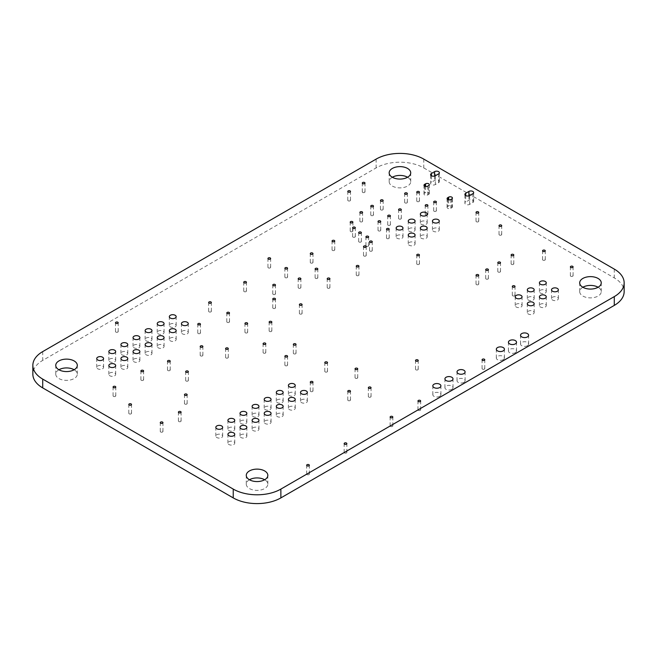 <?xml version="1.0" encoding="UTF-8"?>
<svg xmlns="http://www.w3.org/2000/svg" width="657" height="657" viewBox="0 0 657 657"><rect width="100%" height="100%" fill="white"/><g stroke="black" fill="none" stroke-linecap="round" stroke-linejoin="round"><path stroke-width="0.49" stroke-dasharray="3.29 2.46" d="M423.765 159.101L423.765 167.905A33.679 19.447 0 0 0 376.132 167.905L42.713 360.397A33.679 19.447 0 0 0 32.85 374.145M423.765 167.905L614.287 277.903A33.679 19.447 0 0 1 624.15 291.651M350.6 231.535A1.347 0.78 0 0 0 352.07 231.707A1.347 0.78 0 0 0 352.899 230.985A1.347 0.78 0 0 0 351.552 230.213A1.347 0.78 0 0 0 350.206 230.985A1.347 0.78 0 0 0 350.6 231.535M353.023 237.128A1.347 0.78 0 0 0 354.493 237.292A1.347 0.78 0 0 0 355.322 236.577A1.347 0.78 0 0 0 353.975 235.797A1.347 0.78 0 0 0 352.628 236.577A1.347 0.78 0 0 0 353.023 237.128M366.327 246.203A1.347 0.78 0 0 0 367.797 246.375A1.347 0.78 0 0 0 368.626 245.652A1.347 0.78 0 0 0 367.279 244.88A1.347 0.78 0 0 0 365.933 245.652A1.347 0.78 0 0 0 366.327 246.203M359.067 242.014A1.347 0.78 0 0 0 360.537 242.187A1.347 0.78 0 0 0 361.366 241.464A1.347 0.78 0 0 0 360.02 240.684A1.347 0.78 0 0 0 358.673 241.464A1.347 0.78 0 0 0 359.067 242.014M332.45 250.399A1.347 0.78 0 0 0 333.92 250.563A1.347 0.78 0 0 0 334.75 249.849A1.347 0.78 0 0 0 333.403 249.069A1.347 0.78 0 0 0 332.056 249.849A1.347 0.78 0 0 0 332.45 250.399M315.516 278.338A1.347 0.78 0 0 0 316.986 278.502A1.347 0.78 0 0 0 317.816 277.788A1.347 0.78 0 0 0 316.469 277.008A1.347 0.78 0 0 0 315.122 277.788A1.347 0.78 0 0 0 315.516 278.338M310.679 262.972A1.347 0.78 0 0 0 312.141 263.137A1.347 0.78 0 0 0 312.978 262.422A1.347 0.78 0 0 0 311.632 261.642A1.347 0.78 0 0 0 310.285 262.422A1.347 0.78 0 0 0 310.679 262.972M369.957 251.097A1.347 0.78 0 0 0 371.427 251.261A1.347 0.78 0 0 0 372.256 250.547A1.347 0.78 0 0 0 370.909 249.767A1.347 0.78 0 0 0 369.562 250.547A1.347 0.78 0 0 0 369.957 251.097M363.912 255.984A1.347 0.78 0 0 0 365.374 256.156A1.347 0.78 0 0 0 366.212 255.433A1.347 0.78 0 0 0 364.865 254.653A1.347 0.78 0 0 0 363.518 255.433A1.347 0.78 0 0 0 363.912 255.984M285.269 277.64A1.347 0.78 0 0 0 286.739 277.804A1.347 0.78 0 0 0 287.569 277.09A1.347 0.78 0 0 0 286.222 276.31A1.347 0.78 0 0 0 284.875 277.09A1.347 0.78 0 0 0 285.269 277.64M298.582 288.111A1.347 0.78 0 0 0 300.044 288.283A1.347 0.78 0 0 0 300.881 287.561A1.347 0.78 0 0 0 299.535 286.789A1.347 0.78 0 0 0 298.188 287.561A1.347 0.78 0 0 0 298.582 288.111M273.172 294.402A1.347 0.78 0 0 0 274.642 294.566A1.347 0.78 0 0 0 275.472 293.851A1.347 0.78 0 0 0 274.125 293.071A1.347 0.78 0 0 0 272.778 293.851A1.347 0.78 0 0 0 273.172 294.402M200.582 355.864A1.347 0.78 0 0 0 202.052 356.037A1.347 0.78 0 0 0 202.882 355.314A1.347 0.78 0 0 0 201.535 354.542A1.347 0.78 0 0 0 200.188 355.314A1.347 0.78 0 0 0 200.582 355.864M175.164 340.843A3.425 1.979 0 0 0 176.166 339.447A3.425 1.979 0 0 0 172.75 337.468A3.425 1.979 0 0 0 169.325 339.447A3.425 1.979 0 0 0 171.436 341.27A3.425 1.979 0 0 0 175.164 340.843M187.261 333.855A3.425 1.979 0 0 0 188.263 332.458A3.425 1.979 0 0 0 184.847 330.487A3.425 1.979 0 0 0 181.422 332.458A3.425 1.979 0 0 0 183.533 334.282A3.425 1.979 0 0 0 187.261 333.855M198.159 333.518A1.347 0.78 0 0 0 199.629 333.682A1.347 0.78 0 0 0 200.459 332.968A1.347 0.78 0 0 0 199.112 332.187A1.347 0.78 0 0 0 197.765 332.968A1.347 0.78 0 0 0 198.159 333.518M273.172 308.371A1.347 0.78 0 0 0 274.642 308.535A1.347 0.78 0 0 0 275.472 307.821A1.347 0.78 0 0 0 274.125 307.041A1.347 0.78 0 0 0 272.778 307.821A1.347 0.78 0 0 0 273.172 308.371M227.199 322.341A1.347 0.78 0 0 0 228.669 322.505A1.347 0.78 0 0 0 229.498 321.79A1.347 0.78 0 0 0 228.151 321.01A1.347 0.78 0 0 0 226.805 321.79A1.347 0.78 0 0 0 227.199 322.341M244.133 291.609A1.347 0.78 0 0 0 245.603 291.774A1.347 0.78 0 0 0 246.432 291.059A1.347 0.78 0 0 0 245.086 290.279A1.347 0.78 0 0 0 243.739 291.059A1.347 0.78 0 0 0 244.133 291.609M209.049 311.861A1.347 0.78 0 0 0 210.519 312.034A1.347 0.78 0 0 0 211.349 311.311A1.347 0.78 0 0 0 210.002 310.531A1.347 0.78 0 0 0 208.655 311.311A1.347 0.78 0 0 0 209.049 311.861M327.613 288.111A1.347 0.78 0 0 0 329.083 288.283A1.347 0.78 0 0 0 329.913 287.561A1.347 0.78 0 0 0 328.566 286.789A1.347 0.78 0 0 0 327.219 287.561A1.347 0.78 0 0 0 327.613 288.111M245.348 332.82A1.347 0.78 0 0 0 246.81 332.984A1.347 0.78 0 0 0 247.648 332.27A1.347 0.78 0 0 0 246.301 331.489A1.347 0.78 0 0 0 244.954 332.27A1.347 0.78 0 0 0 245.348 332.82M356.652 275.538A1.347 0.78 0 0 0 358.114 275.71A1.347 0.78 0 0 0 358.952 274.996A1.347 0.78 0 0 0 357.605 274.215A1.347 0.78 0 0 0 356.258 274.996A1.347 0.78 0 0 0 356.652 275.538M225.992 357.966A1.347 0.78 0 0 0 227.453 358.131A1.347 0.78 0 0 0 228.291 357.416A1.347 0.78 0 0 0 226.944 356.636A1.347 0.78 0 0 0 225.597 357.416A1.347 0.78 0 0 0 225.992 357.966M269.542 331.424A1.347 0.78 0 0 0 271.012 331.588A1.347 0.78 0 0 0 271.842 330.873A1.347 0.78 0 0 0 270.495 330.093A1.347 0.78 0 0 0 269.148 330.873A1.347 0.78 0 0 0 269.542 331.424M299.789 313.956A1.347 0.78 0 0 0 301.259 314.128A1.347 0.78 0 0 0 302.089 313.405A1.347 0.78 0 0 0 300.742 312.633A1.347 0.78 0 0 0 299.395 313.405A1.347 0.78 0 0 0 299.789 313.956M163.067 347.824A3.425 1.979 0 0 0 164.069 346.428A3.425 1.979 0 0 0 160.645 344.457A3.425 1.979 0 0 0 157.228 346.428A3.425 1.979 0 0 0 159.339 348.251A3.425 1.979 0 0 0 163.067 347.824M344.555 452.96A1.347 0.78 0 0 0 346.017 453.125A1.347 0.78 0 0 0 346.855 452.41A1.347 0.78 0 0 0 345.508 451.63A1.347 0.78 0 0 0 344.153 452.41A1.347 0.78 0 0 0 344.555 452.96M368.749 397.074A1.347 0.78 0 0 0 370.22 397.247A1.347 0.78 0 0 0 371.049 396.524A1.347 0.78 0 0 0 369.702 395.752A1.347 0.78 0 0 0 368.355 396.524A1.347 0.78 0 0 0 368.749 397.074M390.529 426.418A1.347 0.78 0 0 0 391.991 426.582A1.347 0.78 0 0 0 392.829 425.867A1.347 0.78 0 0 0 391.482 425.087A1.347 0.78 0 0 0 390.127 425.867A1.347 0.78 0 0 0 390.529 426.418M463.916 382.374A4.041 2.332 0 0 0 465.099 380.723A4.041 2.332 0 0 0 461.058 378.391A4.041 2.332 0 0 0 457.017 380.723A4.041 2.332 0 0 0 459.514 382.875A4.041 2.332 0 0 0 463.916 382.374M451.819 389.355A4.041 2.332 0 0 0 453.002 387.704A4.041 2.332 0 0 0 448.961 385.372A4.041 2.332 0 0 0 444.92 387.704A4.041 2.332 0 0 0 447.409 389.864A4.041 2.332 0 0 0 451.819 389.355M439.722 396.343A4.041 2.332 0 0 0 440.904 394.693A4.041 2.332 0 0 0 436.864 392.36A4.041 2.332 0 0 0 432.815 394.693A4.041 2.332 0 0 0 435.312 396.844A4.041 2.332 0 0 0 439.722 396.343M418.353 410.346A1.347 0.78 0 0 0 419.823 410.518A1.347 0.78 0 0 0 420.652 409.796A1.347 0.78 0 0 0 419.306 409.024A1.347 0.78 0 0 0 417.959 409.796A1.347 0.78 0 0 0 418.353 410.346M415.93 369.834A1.347 0.78 0 0 0 417.4 370.006A1.347 0.78 0 0 0 418.23 369.283A1.347 0.78 0 0 0 416.883 368.511A1.347 0.78 0 0 0 415.536 369.283A1.347 0.78 0 0 0 415.93 369.834M263.49 353.072A1.347 0.78 0 0 0 264.96 353.244A1.347 0.78 0 0 0 265.789 352.522A1.347 0.78 0 0 0 264.442 351.75A1.347 0.78 0 0 0 263.096 352.522A1.347 0.78 0 0 0 263.49 353.072M285.269 365.645A1.347 0.78 0 0 0 286.739 365.818A1.347 0.78 0 0 0 287.569 365.095A1.347 0.78 0 0 0 286.222 364.315A1.347 0.78 0 0 0 284.875 365.095A1.347 0.78 0 0 0 285.269 365.645M270.043 409.59A3.425 1.979 0 0 0 271.054 408.194A3.425 1.979 0 0 0 267.629 406.215A3.425 1.979 0 0 0 264.204 408.194A3.425 1.979 0 0 0 266.315 410.017A3.425 1.979 0 0 0 270.043 409.59M282.149 402.61A3.425 1.979 0 0 0 283.151 401.205A3.425 1.979 0 0 0 279.726 399.234A3.425 1.979 0 0 0 276.301 401.205A3.425 1.979 0 0 0 278.42 403.037A3.425 1.979 0 0 0 282.149 402.61M294.246 395.621A3.425 1.979 0 0 0 295.248 394.225A3.425 1.979 0 0 0 291.823 392.245A3.425 1.979 0 0 0 288.398 394.225A3.425 1.979 0 0 0 290.517 396.048A3.425 1.979 0 0 0 294.246 395.621M293.736 353.77A1.347 0.78 0 0 0 295.207 353.942A1.347 0.78 0 0 0 296.036 353.22A1.347 0.78 0 0 0 294.689 352.448A1.347 0.78 0 0 0 293.342 353.22A1.347 0.78 0 0 0 293.736 353.77M325.19 371.936A1.347 0.78 0 0 0 326.66 372.1A1.347 0.78 0 0 0 327.498 371.386A1.347 0.78 0 0 0 326.143 370.605A1.347 0.78 0 0 0 324.796 371.386A1.347 0.78 0 0 0 325.19 371.936M294.246 409.59A3.425 1.979 0 0 0 295.248 408.194A3.425 1.979 0 0 0 291.823 406.215A3.425 1.979 0 0 0 288.398 408.194A3.425 1.979 0 0 0 290.517 410.017A3.425 1.979 0 0 0 294.246 409.59M282.149 416.579A3.425 1.979 0 0 0 283.151 415.175A3.425 1.979 0 0 0 279.726 413.204A3.425 1.979 0 0 0 276.301 415.175A3.425 1.979 0 0 0 278.42 417.006A3.425 1.979 0 0 0 282.149 416.579M306.343 402.61A3.425 1.979 0 0 0 307.345 401.205A3.425 1.979 0 0 0 303.92 399.234A3.425 1.979 0 0 0 300.504 401.205A3.425 1.979 0 0 0 302.614 403.037A3.425 1.979 0 0 0 306.343 402.61M310.679 391.49A1.347 0.78 0 0 0 312.141 391.662A1.347 0.78 0 0 0 312.978 390.94A1.347 0.78 0 0 0 311.632 390.159A1.347 0.78 0 0 0 310.285 390.94A1.347 0.78 0 0 0 310.679 391.49M348.177 400.573A1.347 0.78 0 0 0 349.647 400.737A1.347 0.78 0 0 0 350.485 400.023A1.347 0.78 0 0 0 349.13 399.242A1.347 0.78 0 0 0 347.783 400.023A1.347 0.78 0 0 0 348.177 400.573M355.437 378.218A1.347 0.78 0 0 0 356.907 378.391A1.347 0.78 0 0 0 357.737 377.668A1.347 0.78 0 0 0 356.39 376.888A1.347 0.78 0 0 0 355.043 377.668A1.347 0.78 0 0 0 355.437 378.218M515.334 352.686A4.041 2.332 0 0 0 516.517 351.035A4.041 2.332 0 0 0 512.476 348.703A4.041 2.332 0 0 0 508.436 351.035A4.041 2.332 0 0 0 510.924 353.195A4.041 2.332 0 0 0 515.334 352.686M503.237 359.675A4.041 2.332 0 0 0 504.42 358.024A4.041 2.332 0 0 0 500.379 355.683A4.041 2.332 0 0 0 496.331 358.024A4.041 2.332 0 0 0 498.827 360.176A4.041 2.332 0 0 0 503.237 359.675M482.468 369.135A1.347 0.78 0 0 0 483.938 369.308A1.347 0.78 0 0 0 484.767 368.585A1.347 0.78 0 0 0 483.421 367.813A1.347 0.78 0 0 0 482.074 368.585A1.347 0.78 0 0 0 482.468 369.135M527.431 345.697A4.041 2.332 0 0 0 528.614 344.054A4.041 2.332 0 0 0 524.573 341.714A4.041 2.332 0 0 0 520.533 344.054A4.041 2.332 0 0 0 523.029 346.206A4.041 2.332 0 0 0 527.431 345.697M570.785 276.244A1.347 0.78 0 0 0 572.255 276.408A1.347 0.78 0 0 0 573.085 275.694A1.347 0.78 0 0 0 571.738 274.913A1.347 0.78 0 0 0 570.391 275.694A1.347 0.78 0 0 0 570.785 276.244M542.961 260.172A1.347 0.78 0 0 0 544.431 260.344A1.347 0.78 0 0 0 545.261 259.622A1.347 0.78 0 0 0 543.914 258.85A1.347 0.78 0 0 0 542.567 259.622A1.347 0.78 0 0 0 542.961 260.172M499.41 235.034A1.347 0.78 0 0 0 500.88 235.198A1.347 0.78 0 0 0 501.71 234.483A1.347 0.78 0 0 0 500.363 233.703A1.347 0.78 0 0 0 499.016 234.483A1.347 0.78 0 0 0 499.41 235.034M417.138 201.502A1.347 0.78 0 0 0 418.608 201.674A1.347 0.78 0 0 0 419.437 200.952A1.347 0.78 0 0 0 418.09 200.171A1.347 0.78 0 0 0 416.743 200.952A1.347 0.78 0 0 0 417.138 201.502M434.08 211.283A1.347 0.78 0 0 0 435.55 211.447A1.347 0.78 0 0 0 436.379 210.733A1.347 0.78 0 0 0 435.033 209.953A1.347 0.78 0 0 0 433.686 210.733A1.347 0.78 0 0 0 434.08 211.283M428.676 194.39A2.193 1.265 0 0 0 429.317 193.495A2.193 1.265 0 0 0 428.676 192.6A2.193 1.265 0 0 0 425.58 192.6L424.627 193.15A2.193 1.265 0 0 0 423.987 194.045A2.193 1.265 0 0 0 424.627 194.94A2.193 1.265 0 0 0 427.723 194.94L428.676 194.39L428.676 185.594M447.729 199.482L447.729 206.487L448.682 205.937A2.193 1.265 0 0 1 451.778 205.937A2.193 1.265 0 0 1 452.418 206.832L452.418 198.036M447.729 206.487A2.193 1.265 0 0 0 447.089 207.382A2.193 1.265 0 0 0 447.729 208.277A2.193 1.265 0 0 0 450.825 208.277L451.778 207.727A2.193 1.265 0 0 0 452.418 206.832M476.424 221.762A1.347 0.78 0 0 0 477.894 221.926A1.347 0.78 0 0 0 478.723 221.212A1.347 0.78 0 0 0 477.376 220.432A1.347 0.78 0 0 0 476.029 221.212A1.347 0.78 0 0 0 476.424 221.762M438.276 231.28A3.425 1.979 0 0 0 439.278 229.884A3.425 1.979 0 0 0 435.862 227.913A3.425 1.979 0 0 0 432.437 229.884A3.425 1.979 0 0 0 434.548 231.716A3.425 1.979 0 0 0 438.276 231.28M545.261 293.047A3.425 1.979 0 0 0 546.263 291.651A3.425 1.979 0 0 0 542.838 289.671A3.425 1.979 0 0 0 539.413 291.651A3.425 1.979 0 0 0 541.532 293.474A3.425 1.979 0 0 0 545.261 293.047M511.507 264.369A1.347 0.78 0 0 0 512.977 264.533A1.347 0.78 0 0 0 513.807 263.818A1.347 0.78 0 0 0 512.46 263.038A1.347 0.78 0 0 0 511.113 263.818A1.347 0.78 0 0 0 511.507 264.369M425.613 214.773A1.347 0.78 0 0 0 427.075 214.946A1.347 0.78 0 0 0 427.912 214.223A1.347 0.78 0 0 0 426.565 213.443A1.347 0.78 0 0 0 425.219 214.223A1.347 0.78 0 0 0 425.613 214.773M426.179 224.3A3.425 1.979 0 0 0 427.181 222.904A3.425 1.979 0 0 0 423.765 220.924A3.425 1.979 0 0 0 420.34 222.904A3.425 1.979 0 0 0 422.451 224.727A3.425 1.979 0 0 0 426.179 224.3M386.899 238.524A1.347 0.78 0 0 0 388.361 238.688A1.347 0.78 0 0 0 389.199 237.974A1.347 0.78 0 0 0 387.852 237.193A1.347 0.78 0 0 0 386.505 237.974A1.347 0.78 0 0 0 386.899 238.524M401.985 238.269A3.425 1.979 0 0 0 402.987 236.873A3.425 1.979 0 0 0 399.563 234.894A3.425 1.979 0 0 0 396.146 236.873A3.425 1.979 0 0 0 398.257 238.696A3.425 1.979 0 0 0 401.985 238.269M414.082 245.25A3.425 1.979 0 0 0 415.084 243.854A3.425 1.979 0 0 0 411.66 241.883A3.425 1.979 0 0 0 408.243 243.854A3.425 1.979 0 0 0 410.354 245.685A3.425 1.979 0 0 0 414.082 245.25M486.098 279.036A1.347 0.78 0 0 0 487.568 279.2A1.347 0.78 0 0 0 488.397 278.486A1.347 0.78 0 0 0 487.051 277.706A1.347 0.78 0 0 0 485.704 278.486A1.347 0.78 0 0 0 486.098 279.036M476.424 284.621A1.347 0.78 0 0 0 477.894 284.793A1.347 0.78 0 0 0 478.723 284.07A1.347 0.78 0 0 0 477.376 283.29A1.347 0.78 0 0 0 476.029 284.07A1.347 0.78 0 0 0 476.424 284.621M498.203 272.047A1.347 0.78 0 0 0 499.665 272.22A1.347 0.78 0 0 0 500.503 271.497A1.347 0.78 0 0 0 499.156 270.725A1.347 0.78 0 0 0 497.801 271.497A1.347 0.78 0 0 0 498.203 272.047M426.179 238.269A3.425 1.979 0 0 0 427.181 236.873A3.425 1.979 0 0 0 423.765 234.894A3.425 1.979 0 0 0 420.34 236.873A3.425 1.979 0 0 0 422.451 238.696A3.425 1.979 0 0 0 426.179 238.269M414.082 231.28A3.425 1.979 0 0 0 415.084 229.884A3.425 1.979 0 0 0 411.66 227.913A3.425 1.979 0 0 0 408.243 229.884A3.425 1.979 0 0 0 410.354 231.716A3.425 1.979 0 0 0 414.082 231.28M512.715 295.798A1.347 0.78 0 0 0 514.185 295.97A1.347 0.78 0 0 0 515.014 295.248A1.347 0.78 0 0 0 513.667 294.467A1.347 0.78 0 0 0 512.32 295.248A1.347 0.78 0 0 0 512.715 295.798M388.106 225.252A1.347 0.78 0 0 0 389.576 225.417A1.347 0.78 0 0 0 390.406 224.702A1.347 0.78 0 0 0 389.059 223.922A1.347 0.78 0 0 0 387.712 224.702A1.347 0.78 0 0 0 388.106 225.252M378.424 230.837A1.347 0.78 0 0 0 379.894 231.009A1.347 0.78 0 0 0 380.723 230.287A1.347 0.78 0 0 0 379.376 229.515A1.347 0.78 0 0 0 378.03 230.287A1.347 0.78 0 0 0 378.424 230.837M398.996 218.962A1.347 0.78 0 0 0 400.458 219.134A1.347 0.78 0 0 0 401.296 218.411A1.347 0.78 0 0 0 399.949 217.639A1.347 0.78 0 0 0 398.602 218.411A1.347 0.78 0 0 0 398.996 218.962M521.058 307.016A3.425 1.979 0 0 0 522.06 305.62A3.425 1.979 0 0 0 518.644 303.649A3.425 1.979 0 0 0 515.219 305.62A3.425 1.979 0 0 0 517.33 307.443A3.425 1.979 0 0 0 521.058 307.016M533.164 300.035A3.425 1.979 0 0 0 534.166 298.639A3.425 1.979 0 0 0 530.741 296.66A3.425 1.979 0 0 0 527.316 298.639A3.425 1.979 0 0 0 529.435 300.463A3.425 1.979 0 0 0 533.164 300.035M545.261 307.016A3.425 1.979 0 0 0 546.263 305.62A3.425 1.979 0 0 0 542.838 303.649A3.425 1.979 0 0 0 539.413 305.62A3.425 1.979 0 0 0 541.532 307.443A3.425 1.979 0 0 0 545.261 307.016M557.358 300.035A3.425 1.979 0 0 0 558.36 298.639A3.425 1.979 0 0 0 554.935 296.66A3.425 1.979 0 0 0 551.519 298.639A3.425 1.979 0 0 0 553.629 300.463A3.425 1.979 0 0 0 557.358 300.035M533.164 314.005A3.425 1.979 0 0 0 534.166 312.609A3.425 1.979 0 0 0 530.741 310.63A3.425 1.979 0 0 0 527.316 312.609A3.425 1.979 0 0 0 529.435 314.432A3.425 1.979 0 0 0 533.164 314.005M582.849 287.249A10.775 6.225 0 0 0 579.696 291.651A10.775 6.225 0 0 0 582.849 296.052A10.775 6.225 0 0 0 594.593 297.399A10.775 6.225 0 0 0 601.245 291.651A10.775 6.225 0 0 0 598.092 287.249M417.138 264.369A1.347 0.78 0 0 0 418.608 264.533A1.347 0.78 0 0 0 419.437 263.818A1.347 0.78 0 0 0 418.09 263.038A1.347 0.78 0 0 0 416.743 263.818A1.347 0.78 0 0 0 417.138 264.369M405.041 202.898A1.347 0.78 0 0 0 406.511 203.07A1.347 0.78 0 0 0 407.34 202.348A1.347 0.78 0 0 0 405.993 201.568A1.347 0.78 0 0 0 404.646 202.348A1.347 0.78 0 0 0 405.041 202.898M221.655 437.529A3.425 1.979 0 0 0 222.657 436.133A3.425 1.979 0 0 0 219.233 434.154A3.425 1.979 0 0 0 215.816 436.133A3.425 1.979 0 0 0 217.927 437.956A3.425 1.979 0 0 0 221.655 437.529M233.752 430.549A3.425 1.979 0 0 0 234.754 429.144A3.425 1.979 0 0 0 231.33 427.173A3.425 1.979 0 0 0 227.913 429.144A3.425 1.979 0 0 0 230.024 430.976A3.425 1.979 0 0 0 233.752 430.549M141.304 380.313A1.347 0.78 0 0 0 142.766 380.485A1.347 0.78 0 0 0 143.604 379.762A1.347 0.78 0 0 0 142.257 378.99A1.347 0.78 0 0 0 140.91 379.762A1.347 0.78 0 0 0 141.304 380.313M184.855 404.063A1.347 0.78 0 0 0 186.325 404.236A1.347 0.78 0 0 0 187.155 403.513A1.347 0.78 0 0 0 185.808 402.733A1.347 0.78 0 0 0 184.461 403.513A1.347 0.78 0 0 0 184.855 404.063M307.049 474.609A1.347 0.78 0 0 0 308.519 474.781A1.347 0.78 0 0 0 309.348 474.058A1.347 0.78 0 0 0 308.002 473.286A1.347 0.78 0 0 0 306.655 474.058A1.347 0.78 0 0 0 307.049 474.609M245.849 437.529A3.425 1.979 0 0 0 246.851 436.133A3.425 1.979 0 0 0 243.435 434.154A3.425 1.979 0 0 0 240.01 436.133A3.425 1.979 0 0 0 242.121 437.956A3.425 1.979 0 0 0 245.849 437.529M233.752 444.518A3.425 1.979 0 0 0 234.754 443.114A3.425 1.979 0 0 0 231.33 441.143A3.425 1.979 0 0 0 227.913 443.114A3.425 1.979 0 0 0 230.024 444.945A3.425 1.979 0 0 0 233.752 444.518M257.946 430.549A3.425 1.979 0 0 0 258.948 429.144A3.425 1.979 0 0 0 255.532 427.173A3.425 1.979 0 0 0 252.107 429.144A3.425 1.979 0 0 0 254.218 430.976A3.425 1.979 0 0 0 257.946 430.549M245.849 423.56A3.425 1.979 0 0 0 246.851 422.164A3.425 1.979 0 0 0 243.435 420.184A3.425 1.979 0 0 0 240.01 422.164A3.425 1.979 0 0 0 242.121 423.987A3.425 1.979 0 0 0 245.849 423.56M138.873 361.793A3.425 1.979 0 0 0 139.875 360.397A3.425 1.979 0 0 0 136.451 358.426A3.425 1.979 0 0 0 133.034 360.397A3.425 1.979 0 0 0 135.145 362.229A3.425 1.979 0 0 0 138.873 361.793M126.776 368.782A3.425 1.979 0 0 0 127.778 367.386A3.425 1.979 0 0 0 124.354 365.407A3.425 1.979 0 0 0 120.929 367.386A3.425 1.979 0 0 0 123.048 369.209A3.425 1.979 0 0 0 126.776 368.782M114.679 375.763A3.425 1.979 0 0 0 115.681 374.367A3.425 1.979 0 0 0 112.257 372.396A3.425 1.979 0 0 0 108.832 374.367A3.425 1.979 0 0 0 110.943 376.198A3.425 1.979 0 0 0 114.679 375.763M257.946 416.579A3.425 1.979 0 0 0 258.948 415.175A3.425 1.979 0 0 0 255.532 413.204A3.425 1.979 0 0 0 252.107 415.175A3.425 1.979 0 0 0 254.218 417.006A3.425 1.979 0 0 0 257.946 416.579M150.97 354.813A3.425 1.979 0 0 0 151.972 353.417A3.425 1.979 0 0 0 148.548 351.438A3.425 1.979 0 0 0 145.131 353.417A3.425 1.979 0 0 0 147.242 355.24A3.425 1.979 0 0 0 150.97 354.813M270.043 423.56A3.425 1.979 0 0 0 271.054 422.164A3.425 1.979 0 0 0 267.629 420.184A3.425 1.979 0 0 0 264.204 422.164A3.425 1.979 0 0 0 266.315 423.987A3.425 1.979 0 0 0 270.043 423.56M167.921 370.54A1.347 0.78 0 0 0 169.383 370.704A1.347 0.78 0 0 0 170.22 369.99A1.347 0.78 0 0 0 168.874 369.209A1.347 0.78 0 0 0 167.519 369.99A1.347 0.78 0 0 0 167.921 370.54M186.062 381.011A1.347 0.78 0 0 0 187.532 381.183A1.347 0.78 0 0 0 188.362 380.46A1.347 0.78 0 0 0 187.015 379.689A1.347 0.78 0 0 0 185.668 380.46A1.347 0.78 0 0 0 186.062 381.011M438.564 173.9L438.564 182.703L435.345 184.56A2.776 1.601 0 0 1 431.419 184.56A2.776 1.601 0 0 1 430.606 183.426L430.606 174.622M438.564 182.703A2.776 1.601 0 0 0 439.377 181.57A2.776 1.601 0 0 0 438.564 180.437A2.776 1.601 0 0 0 434.63 180.437L431.419 182.293A2.776 1.601 0 0 0 430.606 183.426M472.851 193.7L472.851 202.504L469.64 204.36A2.776 1.601 0 0 1 465.706 204.36A2.776 1.601 0 0 1 464.893 203.227L464.893 194.423M472.851 202.504A2.776 1.601 0 0 0 473.672 201.37A2.776 1.601 0 0 0 472.851 200.237A2.776 1.601 0 0 0 468.926 200.237L465.706 202.093A2.776 1.601 0 0 0 464.893 203.227M150.97 340.843A3.425 1.979 0 0 0 151.972 339.447A3.425 1.979 0 0 0 148.548 337.468A3.425 1.979 0 0 0 145.131 339.447A3.425 1.979 0 0 0 147.242 341.27A3.425 1.979 0 0 0 150.97 340.843M163.067 333.855A3.425 1.979 0 0 0 164.069 332.458A3.425 1.979 0 0 0 160.645 330.487A3.425 1.979 0 0 0 157.228 332.458A3.425 1.979 0 0 0 159.339 334.282A3.425 1.979 0 0 0 163.067 333.855M175.164 326.874A3.425 1.979 0 0 0 176.166 325.478A3.425 1.979 0 0 0 172.75 323.499A3.425 1.979 0 0 0 169.325 325.478A3.425 1.979 0 0 0 171.436 327.301A3.425 1.979 0 0 0 175.164 326.874M371.164 215.471A1.347 0.78 0 0 0 372.634 215.644A1.347 0.78 0 0 0 373.472 214.921A1.347 0.78 0 0 0 372.117 214.141A1.347 0.78 0 0 0 370.77 214.921A1.347 0.78 0 0 0 371.164 215.471M360.282 221.762A1.347 0.78 0 0 0 361.744 221.926A1.347 0.78 0 0 0 362.582 221.212A1.347 0.78 0 0 0 361.235 220.432A1.347 0.78 0 0 0 359.888 221.212A1.347 0.78 0 0 0 360.282 221.762M268.335 267.859A1.347 0.78 0 0 0 269.797 268.023A1.347 0.78 0 0 0 270.635 267.309A1.347 0.78 0 0 0 269.288 266.528A1.347 0.78 0 0 0 267.941 267.309A1.347 0.78 0 0 0 268.335 267.859M138.873 347.824A3.425 1.979 0 0 0 139.875 346.428A3.425 1.979 0 0 0 136.451 344.457A3.425 1.979 0 0 0 133.034 346.428A3.425 1.979 0 0 0 135.145 348.251A3.425 1.979 0 0 0 138.873 347.824M114.679 361.793A3.425 1.979 0 0 0 115.681 360.397A3.425 1.979 0 0 0 112.257 358.426A3.425 1.979 0 0 0 108.832 360.397A3.425 1.979 0 0 0 110.943 362.229A3.425 1.979 0 0 0 114.679 361.793M126.776 354.813A3.425 1.979 0 0 0 127.778 353.417A3.425 1.979 0 0 0 124.354 351.438A3.425 1.979 0 0 0 120.929 353.417A3.425 1.979 0 0 0 123.048 355.24A3.425 1.979 0 0 0 126.776 354.813M380.846 209.887A1.347 0.78 0 0 0 382.317 210.051A1.347 0.78 0 0 0 383.146 209.337A1.347 0.78 0 0 0 381.799 208.556A1.347 0.78 0 0 0 380.452 209.337A1.347 0.78 0 0 0 380.846 209.887M102.574 368.782A3.425 1.979 0 0 0 103.576 367.386A3.425 1.979 0 0 0 100.16 365.407A3.425 1.979 0 0 0 96.735 367.386A3.425 1.979 0 0 0 98.846 369.209A3.425 1.979 0 0 0 102.574 368.782M362.697 192.419A1.347 0.78 0 0 0 364.167 192.591A1.347 0.78 0 0 0 364.996 191.869A1.347 0.78 0 0 0 363.65 191.097A1.347 0.78 0 0 0 362.303 191.869A1.347 0.78 0 0 0 362.697 192.419M392.328 177.25A10.775 6.225 0 0 0 389.166 181.652A10.775 6.225 0 0 0 392.328 186.054A10.775 6.225 0 0 0 404.071 187.401A10.775 6.225 0 0 0 410.724 181.652A10.775 6.225 0 0 0 407.57 177.25M348.177 200.804A1.347 0.78 0 0 0 349.647 200.976A1.347 0.78 0 0 0 350.485 200.254A1.347 0.78 0 0 0 349.13 199.473A1.347 0.78 0 0 0 347.783 200.254A1.347 0.78 0 0 0 348.177 200.804M113.472 396.376A1.347 0.78 0 0 0 114.942 396.549A1.347 0.78 0 0 0 115.772 395.826A1.347 0.78 0 0 0 114.425 395.054A1.347 0.78 0 0 0 113.078 395.826A1.347 0.78 0 0 0 113.472 396.376M58.908 369.751A10.775 6.225 0 0 0 55.755 374.145A10.775 6.225 0 0 0 58.908 378.547A10.775 6.225 0 0 0 70.652 379.894A10.775 6.225 0 0 0 77.304 374.145A10.775 6.225 0 0 0 74.151 369.751M249.43 479.75A10.775 6.225 0 0 0 246.276 484.143A10.775 6.225 0 0 0 249.43 488.545A10.775 6.225 0 0 0 261.182 489.892A10.775 6.225 0 0 0 267.834 484.143A10.775 6.225 0 0 0 264.672 479.75M178.803 421.523A1.347 0.78 0 0 0 180.273 421.695A1.347 0.78 0 0 0 181.102 420.973A1.347 0.78 0 0 0 179.755 420.201A1.347 0.78 0 0 0 178.408 420.973A1.347 0.78 0 0 0 178.803 421.523M129.199 413.844A1.347 0.78 0 0 0 130.669 414.009A1.347 0.78 0 0 0 131.507 413.294A1.347 0.78 0 0 0 130.152 412.514A1.347 0.78 0 0 0 128.805 413.294A1.347 0.78 0 0 0 129.199 413.844M160.661 432.002A1.347 0.78 0 0 0 162.123 432.175A1.347 0.78 0 0 0 162.961 431.452A1.347 0.78 0 0 0 161.614 430.672A1.347 0.78 0 0 0 160.267 431.452A1.347 0.78 0 0 0 160.661 432.002M115.895 332.122A1.347 0.78 0 0 0 117.365 332.286A1.347 0.78 0 0 0 118.194 331.571A1.347 0.78 0 0 0 116.847 330.791A1.347 0.78 0 0 0 115.501 331.571A1.347 0.78 0 0 0 115.895 332.122M376.132 159.101L376.132 167.905M614.287 269.099L614.287 277.903M42.713 351.602L42.713 360.397M427.723 186.145L427.723 194.94M425.58 186.465L425.58 192.6M424.627 186.145L424.627 193.15M448.682 199.802L448.682 205.937M450.825 199.482L450.825 208.277M451.778 198.931L451.778 207.727M435.345 175.756L435.345 184.56M434.63 176.06L434.63 180.437M431.419 175.756L431.419 182.293M469.64 195.556L469.64 204.36M468.926 195.86L468.926 200.237M465.706 195.556L465.706 202.093M352.899 230.985L352.899 222.189M350.206 230.985L350.206 222.189M355.322 236.577L355.322 227.774M352.628 236.577L352.628 227.774M368.626 245.652L368.626 236.857M365.933 245.652L365.933 236.857M361.366 241.464L361.366 232.668M358.673 241.464L358.673 232.668M334.75 249.849L334.75 241.045M332.056 249.849L332.056 241.045M317.816 277.788L317.816 268.984M315.122 277.788L315.122 268.984M312.978 262.422L312.978 253.618M310.285 262.422L310.285 253.618M372.256 250.547L372.256 241.743M369.562 250.547L369.562 241.743M366.212 255.433L366.212 246.638M363.518 255.433L363.518 246.638M287.569 277.09L287.569 268.286M284.875 277.09L284.875 268.286M300.881 287.561L300.881 278.765M298.188 287.561L298.188 278.765M275.472 293.851L275.472 285.048M272.778 293.851L272.778 285.048M202.882 355.314L202.882 346.518M200.188 355.314L200.188 346.518M176.166 339.447L176.166 330.643M169.325 339.447L169.325 330.643M188.263 332.458L188.263 323.663M181.422 332.458L181.422 323.663M200.459 332.968L200.459 324.164M197.765 332.968L197.765 324.164M275.472 307.821L275.472 299.017M272.778 307.821L272.778 299.017M229.498 321.79L229.498 312.987M226.805 321.79L226.805 312.987M246.432 291.059L246.432 282.255M243.739 291.059L243.739 282.255M211.349 311.311L211.349 302.516M208.655 311.311L208.655 302.516M329.913 287.561L329.913 278.765M327.219 287.561L327.219 278.765M247.648 332.27L247.648 323.466M244.954 332.27L244.954 323.466M358.952 274.996L358.952 266.192M356.258 274.996L356.258 266.192M228.291 357.416L228.291 348.612M225.597 357.416L225.597 348.612M271.842 330.873L271.842 322.07M269.148 330.873L269.148 322.07M302.089 313.405L302.089 304.61M299.395 313.405L299.395 304.61M164.069 346.428L164.069 337.632M157.228 346.428L157.228 337.632M346.855 452.41L346.855 443.606M344.153 452.41L344.153 443.606M371.049 396.524L371.049 387.729M368.355 396.524L368.355 387.729M392.829 425.867L392.829 417.064M390.127 425.867L390.127 417.064M465.099 380.723L465.099 371.919M457.017 380.723L457.017 371.919M453.002 387.704L453.002 378.908M444.92 387.704L444.92 378.908M440.904 394.693L440.904 385.889M432.815 394.693L432.815 385.889M420.652 409.796L420.652 401M417.959 409.796L417.959 401M418.23 369.283L418.23 360.488M415.536 369.283L415.536 360.488M265.789 352.522L265.789 343.726M263.096 352.522L263.096 343.726M287.569 365.095L287.569 356.299M284.875 365.095L284.875 356.299M271.054 408.194L271.054 399.39M264.204 408.194L264.204 399.39M283.151 401.205L283.151 392.41M276.301 401.205L276.301 392.41M295.248 394.225L295.248 385.421M288.398 394.225L288.398 385.421M296.036 353.22L296.036 344.424M293.342 353.22L293.342 344.424M327.498 371.386L327.498 362.582M324.796 371.386L324.796 362.582M295.248 408.194L295.248 399.39M288.398 408.194L288.398 399.39M283.151 415.175L283.151 406.379M276.301 415.175L276.301 406.379M307.345 401.205L307.345 392.41M300.504 401.205L300.504 392.41M312.978 390.94L312.978 382.144M310.285 390.94L310.285 382.144M350.485 400.023L350.485 391.219M347.783 400.023L347.783 391.219M357.737 377.668L357.737 368.873M355.043 377.668L355.043 368.873M516.517 351.035L516.517 342.24M508.436 351.035L508.436 342.24M504.42 358.024L504.42 349.22M496.331 358.024L496.331 349.22M484.767 368.585L484.767 359.79M482.074 368.585L482.074 359.79M528.614 344.054L528.614 335.251M520.533 344.054L520.533 335.251M573.085 275.694L573.085 266.89M570.391 275.694L570.391 266.89M545.261 259.622L545.261 250.826M542.567 259.622L542.567 250.826M501.71 234.483L501.71 225.68M499.016 234.483L499.016 225.68M419.437 200.952L419.437 192.156M416.743 200.952L416.743 192.156M436.379 210.733L436.379 201.929M433.686 210.733L433.686 201.929M429.317 193.495L429.317 184.699M423.987 194.045L423.987 185.249M447.089 207.382L447.089 198.586M478.723 221.212L478.723 212.408M476.029 221.212L476.029 212.408M439.278 229.884L439.278 221.089M432.437 229.884L432.437 221.089M546.263 291.651L546.263 282.855M539.413 291.651L539.413 282.855M513.807 263.818L513.807 255.015M511.113 263.818L511.113 255.015M427.912 214.223L427.912 205.427M425.219 214.223L425.219 205.427M427.181 222.904L427.181 214.1M420.34 222.904L420.34 214.1M389.199 237.974L389.199 229.17M386.505 237.974L386.505 229.17M402.987 236.873L402.987 228.069M396.146 236.873L396.146 228.069M415.084 243.854L415.084 235.058M408.243 243.854L408.243 235.058M488.397 278.486L488.397 269.682M485.704 278.486L485.704 269.682M478.723 284.07L478.723 275.275M476.029 284.07L476.029 275.275M500.503 271.497L500.503 262.701M497.801 271.497L497.801 262.701M427.181 236.873L427.181 228.069M420.34 236.873L420.34 228.069M415.084 229.884L415.084 221.089M408.243 229.884L408.243 221.089M515.014 295.248L515.014 286.444M512.32 295.248L512.32 286.444M390.406 224.702L390.406 215.898M387.712 224.702L387.712 215.898M380.723 230.287L380.723 221.491M378.03 230.287L378.03 221.491M401.296 218.411L401.296 209.616M398.602 218.411L398.602 209.616M522.06 305.62L522.06 296.824M515.219 305.62L515.219 296.824M534.166 298.639L534.166 289.836M527.316 298.639L527.316 289.836M546.263 305.62L546.263 296.824M539.413 305.62L539.413 296.824M558.36 298.639L558.36 289.836M551.519 298.639L551.519 289.836M534.166 312.609L534.166 303.805M527.316 312.609L527.316 303.805M601.245 291.651L601.245 282.855M579.696 291.651L579.696 282.855M419.437 263.818L419.437 255.015M416.743 263.818L416.743 255.015M407.34 202.348L407.34 193.552M404.646 202.348L404.646 193.552M222.657 436.133L222.657 427.329M215.816 436.133L215.816 427.329M234.754 429.144L234.754 420.349M227.913 429.144L227.913 420.349M143.604 379.762L143.604 370.967M140.91 379.762L140.91 370.967M187.155 403.513L187.155 394.709M184.461 403.513L184.461 394.709M309.348 474.058L309.348 465.263M306.655 474.058L306.655 465.263M246.851 436.133L246.851 427.329M240.01 436.133L240.01 427.329M234.754 443.114L234.754 434.318M227.913 443.114L227.913 434.318M258.948 429.144L258.948 420.349M252.107 429.144L252.107 420.349M246.851 422.164L246.851 413.36M240.01 422.164L240.01 413.36M139.875 360.397L139.875 351.602M133.034 360.397L133.034 351.602M127.778 367.386L127.778 358.582M120.929 367.386L120.929 358.582M115.681 374.367L115.681 365.571M108.832 374.367L108.832 365.571M258.948 415.175L258.948 406.379M252.107 415.175L252.107 406.379M151.972 353.417L151.972 344.613M145.131 353.417L145.131 344.613M271.054 422.164L271.054 413.36M264.204 422.164L264.204 413.36M170.22 369.99L170.22 361.186M167.519 369.99L167.519 361.186M188.362 380.46L188.362 371.665M185.668 380.46L185.668 371.665M439.377 181.57L439.377 172.766M473.672 201.37L473.672 192.567M151.972 339.447L151.972 330.643M145.131 339.447L145.131 330.643M164.069 332.458L164.069 323.663M157.228 332.458L157.228 323.663M176.166 325.478L176.166 316.674M169.325 325.478L169.325 316.674M373.472 214.921L373.472 206.126M370.77 214.921L370.77 206.126M362.582 221.212L362.582 212.408M359.888 221.212L359.888 212.408M270.635 267.309L270.635 258.505M267.941 267.309L267.941 258.505M139.875 346.428L139.875 337.632M133.034 346.428L133.034 337.632M115.681 360.397L115.681 351.602M108.832 360.397L108.832 351.602M127.778 353.417L127.778 344.613M120.929 353.417L120.929 344.613M383.146 209.337L383.146 200.533M380.452 209.337L380.452 200.533M103.576 367.386L103.576 358.582M96.735 367.386L96.735 358.582M364.996 191.869L364.996 183.073M362.303 191.869L362.303 183.073M410.724 181.652L410.724 172.857M389.166 181.652L389.166 172.857M350.485 200.254L350.485 191.45M347.783 200.254L347.783 191.45M115.772 395.826L115.772 387.03M113.078 395.826L113.078 387.03M77.304 374.145L77.304 365.349M55.755 374.145L55.755 365.349M267.834 484.143L267.834 475.348M246.276 484.143L246.276 475.348M181.102 420.973L181.102 412.177M178.408 420.973L178.408 412.177M131.507 413.294L131.507 404.49M128.805 413.294L128.805 404.49M162.961 431.452L162.961 422.656M160.267 431.452L160.267 422.656M118.194 331.571L118.194 322.768M115.501 331.571L115.501 322.768"/><path stroke-width="0.99" d="M42.713 379.097L233.235 489.095A33.679 19.447 0 0 0 280.868 489.095L614.287 296.603A33.679 19.447 0 0 0 624.15 282.855A33.679 19.447 0 0 0 614.287 269.099L423.765 159.101A33.679 19.447 0 0 0 376.132 159.101L42.713 351.602A33.679 19.447 0 0 0 32.85 365.349A33.679 19.447 0 0 0 42.713 379.097L42.713 387.901A33.679 19.447 0 0 1 32.85 374.145L32.85 365.349M614.287 296.603L614.287 305.398A33.679 19.447 0 0 0 624.15 291.651L624.15 282.855M614.287 305.398L280.868 497.899A33.679 19.447 0 0 1 233.235 497.899L42.713 387.901M350.6 222.739A1.347 0.78 0 0 0 352.07 222.904A1.347 0.78 0 0 0 352.899 222.189A1.347 0.78 0 0 0 351.552 221.409A1.347 0.78 0 0 0 350.206 222.189A1.347 0.78 0 0 0 350.6 222.739M353.023 228.324A1.347 0.78 0 0 0 354.493 228.496A1.347 0.78 0 0 0 355.322 227.774A1.347 0.78 0 0 0 353.975 226.993A1.347 0.78 0 0 0 352.628 227.774A1.347 0.78 0 0 0 353.023 228.324M366.327 237.407A1.347 0.78 0 0 0 367.797 237.571A1.347 0.78 0 0 0 368.626 236.857A1.347 0.78 0 0 0 367.279 236.077A1.347 0.78 0 0 0 365.933 236.857A1.347 0.78 0 0 0 366.327 237.407M359.067 233.21A1.347 0.78 0 0 0 360.537 233.383A1.347 0.78 0 0 0 361.366 232.668A1.347 0.78 0 0 0 360.02 231.888A1.347 0.78 0 0 0 358.673 232.668A1.347 0.78 0 0 0 359.067 233.21M332.45 241.595A1.347 0.78 0 0 0 333.92 241.768A1.347 0.78 0 0 0 334.75 241.045A1.347 0.78 0 0 0 333.403 240.265A1.347 0.78 0 0 0 332.056 241.045A1.347 0.78 0 0 0 332.45 241.595M315.516 269.534A1.347 0.78 0 0 0 316.986 269.707A1.347 0.78 0 0 0 317.816 268.984A1.347 0.78 0 0 0 316.469 268.204A1.347 0.78 0 0 0 315.122 268.984A1.347 0.78 0 0 0 315.516 269.534M310.679 254.169A1.347 0.78 0 0 0 312.141 254.341A1.347 0.78 0 0 0 312.978 253.618A1.347 0.78 0 0 0 311.632 252.838A1.347 0.78 0 0 0 310.285 253.618A1.347 0.78 0 0 0 310.679 254.169M369.957 242.293A1.347 0.78 0 0 0 371.427 242.466A1.347 0.78 0 0 0 372.256 241.743A1.347 0.78 0 0 0 370.909 240.963A1.347 0.78 0 0 0 369.562 241.743A1.347 0.78 0 0 0 369.957 242.293M363.912 247.188A1.347 0.78 0 0 0 365.374 247.352A1.347 0.78 0 0 0 366.212 246.638A1.347 0.78 0 0 0 364.865 245.858A1.347 0.78 0 0 0 363.518 246.638A1.347 0.78 0 0 0 363.912 247.188M285.269 268.836A1.347 0.78 0 0 0 286.739 269.009A1.347 0.78 0 0 0 287.569 268.286A1.347 0.78 0 0 0 286.222 267.506A1.347 0.78 0 0 0 284.875 268.286A1.347 0.78 0 0 0 285.269 268.836M298.582 279.315A1.347 0.78 0 0 0 300.044 279.48A1.347 0.78 0 0 0 300.881 278.765A1.347 0.78 0 0 0 299.535 277.985A1.347 0.78 0 0 0 298.188 278.765A1.347 0.78 0 0 0 298.582 279.315M273.172 285.598A1.347 0.78 0 0 0 274.642 285.77A1.347 0.78 0 0 0 275.472 285.048A1.347 0.78 0 0 0 274.125 284.276A1.347 0.78 0 0 0 272.778 285.048A1.347 0.78 0 0 0 273.172 285.598M200.582 347.068A1.347 0.78 0 0 0 202.052 347.233A1.347 0.78 0 0 0 202.882 346.518A1.347 0.78 0 0 0 201.535 345.738A1.347 0.78 0 0 0 200.188 346.518A1.347 0.78 0 0 0 200.582 347.068M175.164 332.04A3.425 1.979 0 0 0 176.166 330.643A3.425 1.979 0 0 0 172.75 328.672A3.425 1.979 0 0 0 169.325 330.643A3.425 1.979 0 0 0 171.436 332.467A3.425 1.979 0 0 0 175.164 332.04M187.261 325.059A3.425 1.979 0 0 0 188.263 323.663A3.425 1.979 0 0 0 184.847 321.684A3.425 1.979 0 0 0 181.422 323.663A3.425 1.979 0 0 0 183.533 325.486A3.425 1.979 0 0 0 187.261 325.059M198.159 324.714A1.347 0.78 0 0 0 199.629 324.887A1.347 0.78 0 0 0 200.459 324.164A1.347 0.78 0 0 0 199.112 323.392A1.347 0.78 0 0 0 197.765 324.164A1.347 0.78 0 0 0 198.159 324.714M273.172 299.567A1.347 0.78 0 0 0 274.642 299.74A1.347 0.78 0 0 0 275.472 299.017A1.347 0.78 0 0 0 274.125 298.245A1.347 0.78 0 0 0 272.778 299.017A1.347 0.78 0 0 0 273.172 299.567M227.199 313.537A1.347 0.78 0 0 0 228.669 313.709A1.347 0.78 0 0 0 229.498 312.987A1.347 0.78 0 0 0 228.151 312.215A1.347 0.78 0 0 0 226.805 312.987A1.347 0.78 0 0 0 227.199 313.537M244.133 282.806A1.347 0.78 0 0 0 245.603 282.978A1.347 0.78 0 0 0 246.432 282.255A1.347 0.78 0 0 0 245.086 281.475A1.347 0.78 0 0 0 243.739 282.255A1.347 0.78 0 0 0 244.133 282.806M209.049 303.066A1.347 0.78 0 0 0 210.519 303.23A1.347 0.78 0 0 0 211.349 302.516A1.347 0.78 0 0 0 210.002 301.735A1.347 0.78 0 0 0 208.655 302.516A1.347 0.78 0 0 0 209.049 303.066M327.613 279.315A1.347 0.78 0 0 0 329.083 279.48A1.347 0.78 0 0 0 329.913 278.765A1.347 0.78 0 0 0 328.566 277.985A1.347 0.78 0 0 0 327.219 278.765A1.347 0.78 0 0 0 327.613 279.315M245.348 324.016A1.347 0.78 0 0 0 246.81 324.188A1.347 0.78 0 0 0 247.648 323.466A1.347 0.78 0 0 0 246.301 322.694A1.347 0.78 0 0 0 244.954 323.466A1.347 0.78 0 0 0 245.348 324.016M356.652 266.742A1.347 0.78 0 0 0 358.114 266.906A1.347 0.78 0 0 0 358.952 266.192A1.347 0.78 0 0 0 357.605 265.412A1.347 0.78 0 0 0 356.258 266.192A1.347 0.78 0 0 0 356.652 266.742M225.992 349.163A1.347 0.78 0 0 0 227.453 349.335A1.347 0.78 0 0 0 228.291 348.612A1.347 0.78 0 0 0 226.944 347.832A1.347 0.78 0 0 0 225.597 348.612A1.347 0.78 0 0 0 225.992 349.163M269.542 322.62A1.347 0.78 0 0 0 271.012 322.792A1.347 0.78 0 0 0 271.842 322.07A1.347 0.78 0 0 0 270.495 321.289A1.347 0.78 0 0 0 269.148 322.07A1.347 0.78 0 0 0 269.542 322.62M299.789 305.16A1.347 0.78 0 0 0 301.259 305.324A1.347 0.78 0 0 0 302.089 304.61A1.347 0.78 0 0 0 300.742 303.83A1.347 0.78 0 0 0 299.395 304.61A1.347 0.78 0 0 0 299.789 305.16M163.067 339.028A3.425 1.979 0 0 0 164.069 337.632A3.425 1.979 0 0 0 160.645 335.653A3.425 1.979 0 0 0 157.228 337.632A3.425 1.979 0 0 0 159.339 339.455A3.425 1.979 0 0 0 163.067 339.028M344.555 444.157A1.347 0.78 0 0 0 346.017 444.329A1.347 0.78 0 0 0 346.855 443.606A1.347 0.78 0 0 0 345.508 442.826A1.347 0.78 0 0 0 344.153 443.606A1.347 0.78 0 0 0 344.555 444.157M368.749 388.279A1.347 0.78 0 0 0 370.22 388.443A1.347 0.78 0 0 0 371.049 387.729A1.347 0.78 0 0 0 369.702 386.948A1.347 0.78 0 0 0 368.355 387.729A1.347 0.78 0 0 0 368.749 388.279M390.529 417.614A1.347 0.78 0 0 0 391.991 417.786A1.347 0.78 0 0 0 392.829 417.064A1.347 0.78 0 0 0 391.482 416.283A1.347 0.78 0 0 0 390.127 417.064A1.347 0.78 0 0 0 390.529 417.614M463.916 373.57A4.041 2.332 0 0 0 465.099 371.919A4.041 2.332 0 0 0 461.058 369.587A4.041 2.332 0 0 0 457.017 371.919A4.041 2.332 0 0 0 459.514 374.079A4.041 2.332 0 0 0 463.916 373.57M451.819 380.559A4.041 2.332 0 0 0 453.002 378.908A4.041 2.332 0 0 0 448.961 376.576A4.041 2.332 0 0 0 444.92 378.908A4.041 2.332 0 0 0 447.409 381.06A4.041 2.332 0 0 0 451.819 380.559M439.722 387.54A4.041 2.332 0 0 0 440.904 385.889A4.041 2.332 0 0 0 436.864 383.557A4.041 2.332 0 0 0 432.815 385.889A4.041 2.332 0 0 0 435.312 388.049A4.041 2.332 0 0 0 439.722 387.54M418.353 401.55A1.347 0.78 0 0 0 419.823 401.714A1.347 0.78 0 0 0 420.652 401A1.347 0.78 0 0 0 419.306 400.22A1.347 0.78 0 0 0 417.959 401A1.347 0.78 0 0 0 418.353 401.55M415.93 361.038A1.347 0.78 0 0 0 417.4 361.202A1.347 0.78 0 0 0 418.23 360.488A1.347 0.78 0 0 0 416.883 359.708A1.347 0.78 0 0 0 415.536 360.488A1.347 0.78 0 0 0 415.93 361.038M263.49 344.276A1.347 0.78 0 0 0 264.96 344.44A1.347 0.78 0 0 0 265.789 343.726A1.347 0.78 0 0 0 264.442 342.946A1.347 0.78 0 0 0 263.096 343.726A1.347 0.78 0 0 0 263.49 344.276M285.269 356.85A1.347 0.78 0 0 0 286.739 357.014A1.347 0.78 0 0 0 287.569 356.299A1.347 0.78 0 0 0 286.222 355.519A1.347 0.78 0 0 0 284.875 356.299A1.347 0.78 0 0 0 285.269 356.85M270.043 400.786A3.425 1.979 0 0 0 271.054 399.39A3.425 1.979 0 0 0 267.629 397.419A3.425 1.979 0 0 0 264.204 399.39A3.425 1.979 0 0 0 266.315 401.222A3.425 1.979 0 0 0 270.043 400.786M282.149 393.806A3.425 1.979 0 0 0 283.151 392.41A3.425 1.979 0 0 0 279.726 390.43A3.425 1.979 0 0 0 276.301 392.41A3.425 1.979 0 0 0 278.42 394.233A3.425 1.979 0 0 0 282.149 393.806M294.246 386.817A3.425 1.979 0 0 0 295.248 385.421A3.425 1.979 0 0 0 291.823 383.45A3.425 1.979 0 0 0 288.398 385.421A3.425 1.979 0 0 0 290.517 387.252A3.425 1.979 0 0 0 294.246 386.817M293.736 344.974A1.347 0.78 0 0 0 295.207 345.139A1.347 0.78 0 0 0 296.036 344.424A1.347 0.78 0 0 0 294.689 343.644A1.347 0.78 0 0 0 293.342 344.424A1.347 0.78 0 0 0 293.736 344.974M325.19 363.132A1.347 0.78 0 0 0 326.66 363.305A1.347 0.78 0 0 0 327.498 362.582A1.347 0.78 0 0 0 326.143 361.802A1.347 0.78 0 0 0 324.796 362.582A1.347 0.78 0 0 0 325.19 363.132M294.246 400.786A3.425 1.979 0 0 0 295.248 399.39A3.425 1.979 0 0 0 291.823 397.419A3.425 1.979 0 0 0 288.398 399.39A3.425 1.979 0 0 0 290.517 401.222A3.425 1.979 0 0 0 294.246 400.786M282.149 407.775A3.425 1.979 0 0 0 283.151 406.379A3.425 1.979 0 0 0 279.726 404.4A3.425 1.979 0 0 0 276.301 406.379A3.425 1.979 0 0 0 278.42 408.202A3.425 1.979 0 0 0 282.149 407.775M306.343 393.806A3.425 1.979 0 0 0 307.345 392.41A3.425 1.979 0 0 0 303.92 390.43A3.425 1.979 0 0 0 300.504 392.41A3.425 1.979 0 0 0 302.614 394.233A3.425 1.979 0 0 0 306.343 393.806M310.679 382.694A1.347 0.78 0 0 0 312.141 382.859A1.347 0.78 0 0 0 312.978 382.144A1.347 0.78 0 0 0 311.632 381.364A1.347 0.78 0 0 0 310.285 382.144A1.347 0.78 0 0 0 310.679 382.694M348.177 391.769A1.347 0.78 0 0 0 349.647 391.942A1.347 0.78 0 0 0 350.485 391.219A1.347 0.78 0 0 0 349.13 390.447A1.347 0.78 0 0 0 347.783 391.219A1.347 0.78 0 0 0 348.177 391.769M355.437 369.423A1.347 0.78 0 0 0 356.907 369.587A1.347 0.78 0 0 0 357.737 368.873A1.347 0.78 0 0 0 356.39 368.092A1.347 0.78 0 0 0 355.043 368.873A1.347 0.78 0 0 0 355.437 369.423M515.334 343.882A4.041 2.332 0 0 0 516.517 342.24A4.041 2.332 0 0 0 512.476 339.899A4.041 2.332 0 0 0 508.436 342.24A4.041 2.332 0 0 0 510.924 344.391A4.041 2.332 0 0 0 515.334 343.882M503.237 350.871A4.041 2.332 0 0 0 504.42 349.22A4.041 2.332 0 0 0 500.379 346.888A4.041 2.332 0 0 0 496.331 349.22A4.041 2.332 0 0 0 498.827 351.38A4.041 2.332 0 0 0 503.237 350.871M482.468 360.34A1.347 0.78 0 0 0 483.938 360.504A1.347 0.78 0 0 0 484.767 359.79A1.347 0.78 0 0 0 483.421 359.009A1.347 0.78 0 0 0 482.074 359.79A1.347 0.78 0 0 0 482.468 360.34M527.431 336.901A4.041 2.332 0 0 0 528.614 335.251A4.041 2.332 0 0 0 524.573 332.918A4.041 2.332 0 0 0 520.533 335.251A4.041 2.332 0 0 0 523.029 337.411A4.041 2.332 0 0 0 527.431 336.901M570.785 267.44A1.347 0.78 0 0 0 572.255 267.613A1.347 0.78 0 0 0 573.085 266.89A1.347 0.78 0 0 0 571.738 266.11A1.347 0.78 0 0 0 570.391 266.89A1.347 0.78 0 0 0 570.785 267.44M542.961 251.376A1.347 0.78 0 0 0 544.431 251.541A1.347 0.78 0 0 0 545.261 250.826A1.347 0.78 0 0 0 543.914 250.046A1.347 0.78 0 0 0 542.567 250.826A1.347 0.78 0 0 0 542.961 251.376M499.41 226.23A1.347 0.78 0 0 0 500.88 226.402A1.347 0.78 0 0 0 501.71 225.68A1.347 0.78 0 0 0 500.363 224.899A1.347 0.78 0 0 0 499.016 225.68A1.347 0.78 0 0 0 499.41 226.23M417.138 192.698A1.347 0.78 0 0 0 418.608 192.871A1.347 0.78 0 0 0 419.437 192.156A1.347 0.78 0 0 0 418.09 191.376A1.347 0.78 0 0 0 416.743 192.156A1.347 0.78 0 0 0 417.138 192.698M434.08 202.479A1.347 0.78 0 0 0 435.55 202.652A1.347 0.78 0 0 0 436.379 201.929A1.347 0.78 0 0 0 435.033 201.157A1.347 0.78 0 0 0 433.686 201.929A1.347 0.78 0 0 0 434.08 202.479M425.58 183.804L424.627 184.354A2.193 1.265 0 0 0 423.987 185.249A2.193 1.265 0 0 0 424.627 186.145A2.193 1.265 0 0 0 427.723 186.145L428.676 185.594A2.193 1.265 0 0 0 429.317 184.699A2.193 1.265 0 0 0 428.676 183.804A2.193 1.265 0 0 0 425.58 183.804L425.58 186.465M447.729 197.691L447.729 199.482A2.193 1.265 0 0 1 447.089 198.586A2.193 1.265 0 0 1 447.729 197.691L448.682 197.141L448.682 199.802M447.729 199.482A2.193 1.265 0 0 0 450.825 199.482L451.778 198.931A2.193 1.265 0 0 0 452.418 198.036A2.193 1.265 0 0 0 451.778 197.141A2.193 1.265 0 0 0 448.682 197.141M476.424 212.958A1.347 0.78 0 0 0 477.894 213.131A1.347 0.78 0 0 0 478.723 212.408A1.347 0.78 0 0 0 477.376 211.628A1.347 0.78 0 0 0 476.029 212.408A1.347 0.78 0 0 0 476.424 212.958M438.276 222.485A3.425 1.979 0 0 0 439.278 221.089A3.425 1.979 0 0 0 435.862 219.11A3.425 1.979 0 0 0 432.437 221.089A3.425 1.979 0 0 0 434.548 222.912A3.425 1.979 0 0 0 438.276 222.485M545.261 284.251A3.425 1.979 0 0 0 546.263 282.855A3.425 1.979 0 0 0 542.838 280.876A3.425 1.979 0 0 0 539.413 282.855A3.425 1.979 0 0 0 541.532 284.678A3.425 1.979 0 0 0 545.261 284.251M511.507 255.565A1.347 0.78 0 0 0 512.977 255.737A1.347 0.78 0 0 0 513.807 255.015A1.347 0.78 0 0 0 512.46 254.234A1.347 0.78 0 0 0 511.113 255.015A1.347 0.78 0 0 0 511.507 255.565M425.613 205.97A1.347 0.78 0 0 0 427.075 206.142A1.347 0.78 0 0 0 427.912 205.427A1.347 0.78 0 0 0 426.565 204.647A1.347 0.78 0 0 0 425.219 205.427A1.347 0.78 0 0 0 425.613 205.97M426.179 215.496A3.425 1.979 0 0 0 427.181 214.1A3.425 1.979 0 0 0 423.765 212.129A3.425 1.979 0 0 0 420.34 214.1A3.425 1.979 0 0 0 422.451 215.931A3.425 1.979 0 0 0 426.179 215.496M386.899 229.72A1.347 0.78 0 0 0 388.361 229.893A1.347 0.78 0 0 0 389.199 229.17A1.347 0.78 0 0 0 387.852 228.398A1.347 0.78 0 0 0 386.505 229.17A1.347 0.78 0 0 0 386.899 229.72M401.985 229.465A3.425 1.979 0 0 0 402.987 228.069A3.425 1.979 0 0 0 399.563 226.098A3.425 1.979 0 0 0 396.146 228.069A3.425 1.979 0 0 0 398.257 229.901A3.425 1.979 0 0 0 401.985 229.465M414.082 236.454A3.425 1.979 0 0 0 415.084 235.058A3.425 1.979 0 0 0 411.66 233.079A3.425 1.979 0 0 0 408.243 235.058A3.425 1.979 0 0 0 410.354 236.881A3.425 1.979 0 0 0 414.082 236.454M486.098 270.232A1.347 0.78 0 0 0 487.568 270.405A1.347 0.78 0 0 0 488.397 269.682A1.347 0.78 0 0 0 487.051 268.91A1.347 0.78 0 0 0 485.704 269.682A1.347 0.78 0 0 0 486.098 270.232M476.424 275.825A1.347 0.78 0 0 0 477.894 275.989A1.347 0.78 0 0 0 478.723 275.275A1.347 0.78 0 0 0 477.376 274.495A1.347 0.78 0 0 0 476.029 275.275A1.347 0.78 0 0 0 476.424 275.825M498.203 263.252A1.347 0.78 0 0 0 499.665 263.416A1.347 0.78 0 0 0 500.503 262.701A1.347 0.78 0 0 0 499.156 261.921A1.347 0.78 0 0 0 497.801 262.701A1.347 0.78 0 0 0 498.203 263.252M426.179 229.465A3.425 1.979 0 0 0 427.181 228.069A3.425 1.979 0 0 0 423.765 226.098A3.425 1.979 0 0 0 420.34 228.069A3.425 1.979 0 0 0 422.451 229.901A3.425 1.979 0 0 0 426.179 229.465M414.082 222.485A3.425 1.979 0 0 0 415.084 221.089A3.425 1.979 0 0 0 411.66 219.11A3.425 1.979 0 0 0 408.243 221.089A3.425 1.979 0 0 0 410.354 222.912A3.425 1.979 0 0 0 414.082 222.485M512.715 286.994A1.347 0.78 0 0 0 514.185 287.166A1.347 0.78 0 0 0 515.014 286.444A1.347 0.78 0 0 0 513.667 285.672A1.347 0.78 0 0 0 512.32 286.444A1.347 0.78 0 0 0 512.715 286.994M388.106 216.449A1.347 0.78 0 0 0 389.576 216.621A1.347 0.78 0 0 0 390.406 215.898A1.347 0.78 0 0 0 389.059 215.126A1.347 0.78 0 0 0 387.712 215.898A1.347 0.78 0 0 0 388.106 216.449M378.424 222.041A1.347 0.78 0 0 0 379.894 222.206A1.347 0.78 0 0 0 380.723 221.491A1.347 0.78 0 0 0 379.376 220.711A1.347 0.78 0 0 0 378.03 221.491A1.347 0.78 0 0 0 378.424 222.041M398.996 210.166A1.347 0.78 0 0 0 400.458 210.33A1.347 0.78 0 0 0 401.296 209.616A1.347 0.78 0 0 0 399.949 208.836A1.347 0.78 0 0 0 398.602 209.616A1.347 0.78 0 0 0 398.996 210.166M521.058 298.221A3.425 1.979 0 0 0 522.06 296.824A3.425 1.979 0 0 0 518.644 294.845A3.425 1.979 0 0 0 515.219 296.824A3.425 1.979 0 0 0 517.33 298.648A3.425 1.979 0 0 0 521.058 298.221M533.164 291.232A3.425 1.979 0 0 0 534.166 289.836A3.425 1.979 0 0 0 530.741 287.856A3.425 1.979 0 0 0 527.316 289.836A3.425 1.979 0 0 0 529.435 291.659A3.425 1.979 0 0 0 533.164 291.232M545.261 298.221A3.425 1.979 0 0 0 546.263 296.824A3.425 1.979 0 0 0 542.838 294.845A3.425 1.979 0 0 0 539.413 296.824A3.425 1.979 0 0 0 541.532 298.648A3.425 1.979 0 0 0 545.261 298.221M557.358 291.232A3.425 1.979 0 0 0 558.36 289.836A3.425 1.979 0 0 0 554.935 287.856A3.425 1.979 0 0 0 551.519 289.836A3.425 1.979 0 0 0 553.629 291.659A3.425 1.979 0 0 0 557.358 291.232M533.164 305.201A3.425 1.979 0 0 0 534.166 303.805A3.425 1.979 0 0 0 530.741 301.826A3.425 1.979 0 0 0 527.316 303.805A3.425 1.979 0 0 0 529.435 305.628A3.425 1.979 0 0 0 533.164 305.201M598.092 287.249A10.775 6.225 0 0 0 582.849 287.249A10.775 6.225 0 0 0 594.593 288.604A10.775 6.225 0 0 0 601.245 282.855A10.775 6.225 0 0 0 590.471 276.63A10.775 6.225 0 0 0 579.696 282.855A10.775 6.225 0 0 0 582.849 287.249M417.138 255.565A1.347 0.78 0 0 0 418.608 255.737A1.347 0.78 0 0 0 419.437 255.015A1.347 0.78 0 0 0 418.09 254.234A1.347 0.78 0 0 0 416.743 255.015A1.347 0.78 0 0 0 417.138 255.565M405.041 194.102A1.347 0.78 0 0 0 406.511 194.267A1.347 0.78 0 0 0 407.34 193.552A1.347 0.78 0 0 0 405.993 192.772A1.347 0.78 0 0 0 404.646 193.552A1.347 0.78 0 0 0 405.041 194.102M221.655 428.734A3.425 1.979 0 0 0 222.657 427.329A3.425 1.979 0 0 0 219.233 425.358A3.425 1.979 0 0 0 215.816 427.329A3.425 1.979 0 0 0 217.927 429.161A3.425 1.979 0 0 0 221.655 428.734M233.752 421.745A3.425 1.979 0 0 0 234.754 420.349A3.425 1.979 0 0 0 231.33 418.369A3.425 1.979 0 0 0 227.913 420.349A3.425 1.979 0 0 0 230.024 422.172A3.425 1.979 0 0 0 233.752 421.745M141.304 371.517A1.347 0.78 0 0 0 142.766 371.681A1.347 0.78 0 0 0 143.604 370.967A1.347 0.78 0 0 0 142.257 370.187A1.347 0.78 0 0 0 140.91 370.967A1.347 0.78 0 0 0 141.304 371.517M184.855 395.259A1.347 0.78 0 0 0 186.325 395.432A1.347 0.78 0 0 0 187.155 394.709A1.347 0.78 0 0 0 185.808 393.937A1.347 0.78 0 0 0 184.461 394.709A1.347 0.78 0 0 0 184.855 395.259M307.049 465.813A1.347 0.78 0 0 0 308.519 465.977A1.347 0.78 0 0 0 309.348 465.263A1.347 0.78 0 0 0 308.002 464.483A1.347 0.78 0 0 0 306.655 465.263A1.347 0.78 0 0 0 307.049 465.813M245.849 428.734A3.425 1.979 0 0 0 246.851 427.329A3.425 1.979 0 0 0 243.435 425.358A3.425 1.979 0 0 0 240.01 427.329A3.425 1.979 0 0 0 242.121 429.161A3.425 1.979 0 0 0 245.849 428.734M233.752 435.714A3.425 1.979 0 0 0 234.754 434.318A3.425 1.979 0 0 0 231.33 432.339A3.425 1.979 0 0 0 227.913 434.318A3.425 1.979 0 0 0 230.024 436.141A3.425 1.979 0 0 0 233.752 435.714M257.946 421.745A3.425 1.979 0 0 0 258.948 420.349A3.425 1.979 0 0 0 255.532 418.369A3.425 1.979 0 0 0 252.107 420.349A3.425 1.979 0 0 0 254.218 422.172A3.425 1.979 0 0 0 257.946 421.745M245.849 414.764A3.425 1.979 0 0 0 246.851 413.36A3.425 1.979 0 0 0 243.435 411.389A3.425 1.979 0 0 0 240.01 413.36A3.425 1.979 0 0 0 242.121 415.191A3.425 1.979 0 0 0 245.849 414.764M138.873 352.998A3.425 1.979 0 0 0 139.875 351.602A3.425 1.979 0 0 0 136.451 349.623A3.425 1.979 0 0 0 133.034 351.602A3.425 1.979 0 0 0 135.145 353.425A3.425 1.979 0 0 0 138.873 352.998M126.776 359.979A3.425 1.979 0 0 0 127.778 358.582A3.425 1.979 0 0 0 124.354 356.611A3.425 1.979 0 0 0 120.929 358.582A3.425 1.979 0 0 0 123.048 360.406A3.425 1.979 0 0 0 126.776 359.979M114.679 366.967A3.425 1.979 0 0 0 115.681 365.571A3.425 1.979 0 0 0 112.257 363.592A3.425 1.979 0 0 0 108.832 365.571A3.425 1.979 0 0 0 110.943 367.394A3.425 1.979 0 0 0 114.679 366.967M257.946 407.775A3.425 1.979 0 0 0 258.948 406.379A3.425 1.979 0 0 0 255.532 404.4A3.425 1.979 0 0 0 252.107 406.379A3.425 1.979 0 0 0 254.218 408.202A3.425 1.979 0 0 0 257.946 407.775M150.97 346.009A3.425 1.979 0 0 0 151.972 344.613A3.425 1.979 0 0 0 148.548 342.642A3.425 1.979 0 0 0 145.131 344.613A3.425 1.979 0 0 0 147.242 346.436A3.425 1.979 0 0 0 150.97 346.009M270.043 414.764A3.425 1.979 0 0 0 271.054 413.36A3.425 1.979 0 0 0 267.629 411.389A3.425 1.979 0 0 0 264.204 413.36A3.425 1.979 0 0 0 266.315 415.191A3.425 1.979 0 0 0 270.043 414.764M167.921 361.736A1.347 0.78 0 0 0 169.383 361.908A1.347 0.78 0 0 0 170.22 361.186A1.347 0.78 0 0 0 168.874 360.406A1.347 0.78 0 0 0 167.519 361.186A1.347 0.78 0 0 0 167.921 361.736M186.062 372.215A1.347 0.78 0 0 0 187.532 372.379A1.347 0.78 0 0 0 188.362 371.665A1.347 0.78 0 0 0 187.015 370.885A1.347 0.78 0 0 0 185.668 371.665A1.347 0.78 0 0 0 186.062 372.215M434.63 171.633A2.776 1.601 0 0 1 438.564 171.633A2.776 1.601 0 0 1 439.377 172.766A2.776 1.601 0 0 1 438.564 173.9L435.345 175.756A2.776 1.601 0 0 1 431.419 175.756A2.776 1.601 0 0 1 430.606 174.622A2.776 1.601 0 0 1 431.419 173.489L434.63 171.633L434.63 176.06M468.926 191.433A2.776 1.601 0 0 1 472.851 191.433A2.776 1.601 0 0 1 473.672 192.567A2.776 1.601 0 0 1 472.851 193.7L469.64 195.556A2.776 1.601 0 0 1 465.706 195.556A2.776 1.601 0 0 1 464.893 194.423A2.776 1.601 0 0 1 465.706 193.289L468.926 191.433L468.926 195.86M150.97 332.04A3.425 1.979 0 0 0 151.972 330.643A3.425 1.979 0 0 0 148.548 328.672A3.425 1.979 0 0 0 145.131 330.643A3.425 1.979 0 0 0 147.242 332.467A3.425 1.979 0 0 0 150.97 332.04M163.067 325.059A3.425 1.979 0 0 0 164.069 323.663A3.425 1.979 0 0 0 160.645 321.684A3.425 1.979 0 0 0 157.228 323.663A3.425 1.979 0 0 0 159.339 325.486A3.425 1.979 0 0 0 163.067 325.059M175.164 318.07A3.425 1.979 0 0 0 176.166 316.674A3.425 1.979 0 0 0 172.75 314.703A3.425 1.979 0 0 0 169.325 316.674A3.425 1.979 0 0 0 171.436 318.497A3.425 1.979 0 0 0 175.164 318.07M371.164 206.676A1.347 0.78 0 0 0 372.634 206.84A1.347 0.78 0 0 0 373.472 206.126A1.347 0.78 0 0 0 372.117 205.345A1.347 0.78 0 0 0 370.77 206.126A1.347 0.78 0 0 0 371.164 206.676M360.282 212.958A1.347 0.78 0 0 0 361.744 213.131A1.347 0.78 0 0 0 362.582 212.408A1.347 0.78 0 0 0 361.235 211.628A1.347 0.78 0 0 0 359.888 212.408A1.347 0.78 0 0 0 360.282 212.958M268.335 259.055A1.347 0.78 0 0 0 269.797 259.228A1.347 0.78 0 0 0 270.635 258.505A1.347 0.78 0 0 0 269.288 257.733A1.347 0.78 0 0 0 267.941 258.505A1.347 0.78 0 0 0 268.335 259.055M138.873 339.028A3.425 1.979 0 0 0 139.875 337.632A3.425 1.979 0 0 0 136.451 335.653A3.425 1.979 0 0 0 133.034 337.632A3.425 1.979 0 0 0 135.145 339.455A3.425 1.979 0 0 0 138.873 339.028M114.679 352.998A3.425 1.979 0 0 0 115.681 351.602A3.425 1.979 0 0 0 112.257 349.623A3.425 1.979 0 0 0 108.832 351.602A3.425 1.979 0 0 0 110.943 353.425A3.425 1.979 0 0 0 114.679 352.998M126.776 346.009A3.425 1.979 0 0 0 127.778 344.613A3.425 1.979 0 0 0 124.354 342.642A3.425 1.979 0 0 0 120.929 344.613A3.425 1.979 0 0 0 123.048 346.436A3.425 1.979 0 0 0 126.776 346.009M380.846 201.083A1.347 0.78 0 0 0 382.317 201.256A1.347 0.78 0 0 0 383.146 200.533A1.347 0.78 0 0 0 381.799 199.753A1.347 0.78 0 0 0 380.452 200.533A1.347 0.78 0 0 0 380.846 201.083M102.574 359.979A3.425 1.979 0 0 0 103.576 358.582A3.425 1.979 0 0 0 100.16 356.611A3.425 1.979 0 0 0 96.735 358.582A3.425 1.979 0 0 0 98.846 360.406A3.425 1.979 0 0 0 102.574 359.979M362.697 183.623A1.347 0.78 0 0 0 364.167 183.788A1.347 0.78 0 0 0 364.996 183.073A1.347 0.78 0 0 0 363.65 182.293A1.347 0.78 0 0 0 362.303 183.073A1.347 0.78 0 0 0 362.697 183.623M407.57 177.25A10.775 6.225 0 0 0 392.328 177.25A10.775 6.225 0 0 0 404.071 178.605A10.775 6.225 0 0 0 410.724 172.857A10.775 6.225 0 0 0 399.949 166.632A10.775 6.225 0 0 0 389.166 172.857A10.775 6.225 0 0 0 392.328 177.25M348.177 192A1.347 0.78 0 0 0 349.647 192.173A1.347 0.78 0 0 0 350.485 191.45A1.347 0.78 0 0 0 349.13 190.678A1.347 0.78 0 0 0 347.783 191.45A1.347 0.78 0 0 0 348.177 192M113.472 387.581A1.347 0.78 0 0 0 114.942 387.745A1.347 0.78 0 0 0 115.772 387.03A1.347 0.78 0 0 0 114.425 386.25A1.347 0.78 0 0 0 113.078 387.03A1.347 0.78 0 0 0 113.472 387.581M74.151 369.751A10.775 6.225 0 0 0 58.908 369.751A10.775 6.225 0 0 0 70.652 371.098A10.775 6.225 0 0 0 77.304 365.349A10.775 6.225 0 0 0 66.529 359.124A10.775 6.225 0 0 0 55.755 365.349A10.775 6.225 0 0 0 58.908 369.751M264.672 479.75A10.775 6.225 0 0 0 249.43 479.75A10.775 6.225 0 0 0 261.182 481.096A10.775 6.225 0 0 0 267.834 475.348A10.775 6.225 0 0 0 257.051 469.123A10.775 6.225 0 0 0 246.276 475.348A10.775 6.225 0 0 0 249.43 479.75M178.803 412.727A1.347 0.78 0 0 0 180.273 412.892A1.347 0.78 0 0 0 181.102 412.177A1.347 0.78 0 0 0 179.755 411.397A1.347 0.78 0 0 0 178.408 412.177A1.347 0.78 0 0 0 178.803 412.727M129.199 405.041A1.347 0.78 0 0 0 130.669 405.213A1.347 0.78 0 0 0 131.507 404.49A1.347 0.78 0 0 0 130.152 403.71A1.347 0.78 0 0 0 128.805 404.49A1.347 0.78 0 0 0 129.199 405.041M160.661 423.207A1.347 0.78 0 0 0 162.123 423.371A1.347 0.78 0 0 0 162.961 422.656A1.347 0.78 0 0 0 161.614 421.876A1.347 0.78 0 0 0 160.267 422.656A1.347 0.78 0 0 0 160.661 423.207M115.895 323.318A1.347 0.78 0 0 0 117.365 323.49A1.347 0.78 0 0 0 118.194 322.768A1.347 0.78 0 0 0 116.847 321.987A1.347 0.78 0 0 0 115.501 322.768A1.347 0.78 0 0 0 115.895 323.318M280.868 489.095L280.868 497.899M233.235 489.095L233.235 497.899M424.627 184.354L424.627 186.145M431.419 173.489L431.419 175.756M465.706 193.289L465.706 195.556"/></g></svg>
